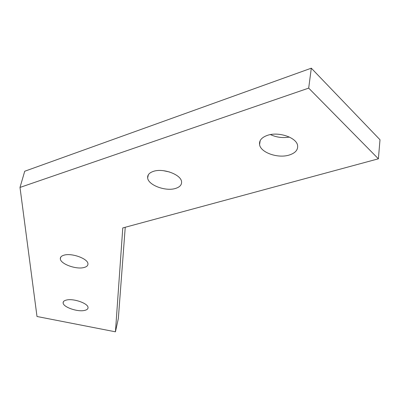 <?xml version="1.0" encoding="UTF-8"?>
<svg xmlns="http://www.w3.org/2000/svg" width="400" height="400" viewBox="0 0 400 400"><rect width="100%" height="100%" fill="white"/><g stroke="black" fill="none" stroke-linecap="round" stroke-linejoin="round"><path stroke-width="0.6" d="M289.215 155.04C295.295 153.08 298.095 149.925 297.61 145.58C296.73 137.615 278.695 131.395 267.56 135.31C261.745 137.345 259.085 140.43 259.57 144.565C260.495 152.56 277.98 158.68 289.215 155.04M175.555 188.425C179.835 187.075 181.84 184.845 181.56 181.74C181.155 174.59 163.085 167.89 153.36 171.385C149.28 172.785 147.38 174.96 147.655 177.925C148.135 185.125 165.73 191.68 175.555 188.425M83.96 267.525C86.735 266.815 88.065 265.565 87.95 263.775C87.965 258.71 71.815 252.8 64.135 255.135C61.485 255.865 60.22 257.095 60.335 258.815C60.4 263.93 76.21 269.71 83.96 267.525M84.43 310.455C86.92 309.925 88.12 308.94 88.035 307.495C88.1 303.375 73.525 298.265 66.57 300.015C64.18 300.56 63.03 301.53 63.12 302.925C63.12 307.085 77.42 312.095 84.43 310.455M115.445 331.815L122.775 227.935L378.385 158.81L308.69 88.12L20 187.43L37.005 316.5L115.445 331.815L118.34 318.555L125.235 227.27M20 187.43L24.725 171.245L311.31 68.185L380 139.75L378.385 158.81M308.69 88.12L311.31 68.185M270.445 134.6C276.46 137.37 282.765 138.195 289.37 137.065M163.31 170.67L169.48 171.965M63.43 301.68L63.12 302.925M60.78 257.085L60.335 258.815M148.35 174.755L147.655 177.925M260.19 140.61L259.57 144.565"/></g></svg>
